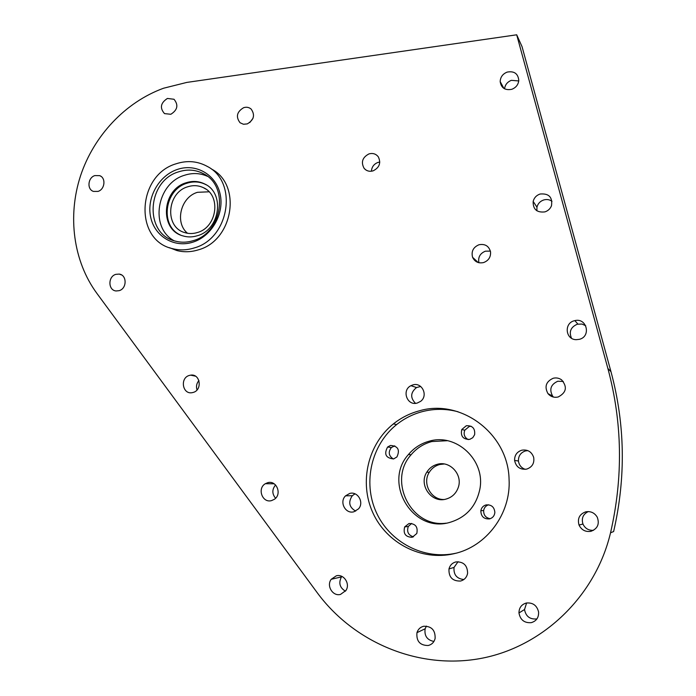 <?xml version="1.0" encoding="UTF-8"?>
<svg xmlns="http://www.w3.org/2000/svg" width="696" height="696" viewBox="0 0 696 696"><rect width="100%" height="100%" fill="white"/><g stroke="black" fill="none" stroke-linecap="round" stroke-linejoin="round"><path stroke-width="1.04" d="M192.922 242.147C174.191 248.272 154.495 236.301 150.623 216.952C146.482 197.699 158.879 175.583 177.341 169.45C195.733 163.029 215.925 174.4 220.119 194.045C224.599 213.594 211.714 236.318 192.922 242.147M178.594 171.842C146.821 180.899 143.828 233.656 174.948 241.007C180.96 242.695 187.094 242.565 193.349 240.607C222.416 232.821 229.349 185.928 203.406 173.687C195.602 169.633 187.328 169.024 178.594 171.842M194.167 247.959C229.375 238.589 238.345 181.995 207.33 166.44C197.56 161.089 187.154 160.202 176.123 163.778C136.868 175.061 133.789 240.425 172.564 248.655C179.646 250.473 186.841 250.238 194.167 247.959M169.459 247.689L176.871 250.543C183.901 252.344 191.052 252.117 198.325 249.855C233.29 240.581 242.173 184.431 211.358 168.971M207.425 176.305C200.1 173.034 192.453 172.695 184.484 175.279C156.644 183.3 149.457 227.609 174.017 240.72M490.21 518.711C485.712 517.85 483.529 515.118 483.659 510.499C484.19 507.593 485.843 505.696 488.601 504.791M486.069 504.922C483.155 505.774 481.415 507.723 480.84 510.751C480.997 516.51 483.903 519.225 489.558 518.894C492.707 517.955 494.482 515.814 494.865 512.473C494.351 507.019 491.42 504.496 486.069 504.922M468.225 439.602C464.476 437.453 463.327 434.321 464.771 430.206L469.261 426.474L471.114 426.256M466.311 425.743L461.77 429.528C460.369 436.157 463.023 439.454 469.713 439.394L472.767 437.697L474.628 434.704C475.255 428.449 472.488 425.465 466.311 425.743M393.37 458.986C388.664 455.915 388.003 452.087 391.404 447.511L394.771 445.84M390.456 445.466L387.602 447.032C383.792 454.183 385.81 458.142 393.649 458.916L396.929 456.933C400.165 449.816 398.008 445.997 390.456 445.466M413.52 536.851C408.3 535.224 406.56 531.761 408.308 526.463L411.623 523.427M408.987 523.514L404.672 526.907C402.993 533.649 405.524 537.103 412.258 537.286L416.8 533.493C418.096 526.889 415.495 523.566 408.987 523.514M443.665 499.519C430.728 499.632 422.107 483.189 429.249 472.323C431.746 468.321 435.235 465.711 439.733 464.502L444.213 463.988M437.375 464.293C432.842 465.52 429.319 468.147 426.805 472.184C418.383 484.79 431.381 503.373 445.866 499.136C451.922 497.449 456.045 493.586 458.238 487.548C462.988 474.776 450.042 460.5 437.375 464.293M449.207 522.565C412.328 533.066 382.835 482.424 408.491 454.488C414.094 447.832 421.054 443.395 429.389 441.151C456.35 433.008 485.669 460.291 479.857 489.175C476.099 506.618 465.885 517.746 449.207 522.565M447.345 440.707L431.825 441.551C423.56 443.77 416.652 448.18 411.092 454.775C387.481 480.623 411.092 527.986 446.092 523.183M419.166 410.875C409.674 413.433 401.079 417.783 393.37 423.916C367.862 444.257 358.988 482.285 372.804 512.648C386.437 543.063 421.376 561.324 453.888 553.729C486.4 546.769 511.082 513.779 509.072 479.37C508.254 433.33 460.569 398.338 419.166 410.875M458.02 411.754C446.014 408.587 434.078 408.552 422.211 411.658C412.806 414.19 404.289 418.487 396.659 424.56C371.473 444.631 362.651 482.093 376.171 512.099C389.508 542.167 423.847 560.393 455.984 553.207M504.565 88.81C505.113 84.721 507.393 81.902 511.386 80.336L518.746 80.953M511.795 89.297C505.061 90.567 501.19 87.992 500.172 81.571C500.424 77.038 502.747 73.889 507.149 72.106C514.231 70.827 518.111 73.619 518.79 80.475C518.285 84.729 515.945 87.67 511.795 89.297M536.877 210.792L536.947 207.173C537.895 203.606 540.157 201.196 543.733 199.961C546.769 199.108 549.527 199.552 552.015 201.283M544.907 211.889C536.825 212.802 532.91 209.305 533.162 201.396C534.128 197.751 536.433 195.298 540.079 194.027C548.874 193.244 552.676 197.159 551.493 205.746C550.266 208.791 548.065 210.836 544.907 211.889M571.494 338.23C568.797 331.766 570.737 327.085 577.323 324.205L581.995 324.058L585.727 325.745M579.333 339.335L576.201 339.674C565.439 339.657 563.812 323.144 574.313 320.76L574.861 320.621C586.806 317.515 591.383 336.542 579.333 339.335M368.958 153.912C362.381 157.4 360.78 162.229 364.165 168.415C366.54 171.025 369.524 171.842 373.108 170.851C379.424 167.649 381.164 162.986 378.328 156.87C375.962 153.842 372.839 152.859 368.958 153.912M379.798 162.055L377.928 162.438C373.917 164.021 371.751 166.953 371.429 171.225M243.617 107.697C236.814 111.83 235.631 116.85 240.059 122.748L243.452 124.253L247.289 123.897C253.962 119.947 255.249 115.014 251.152 109.081C248.985 107.254 246.471 106.801 243.617 107.697M252.996 118.303L249.768 122.574M167.423 98.449C160.576 102.904 159.601 107.958 164.508 113.613L170.833 114.274C177.593 109.985 178.646 104.983 174.009 99.267L167.423 98.449M94.847 175.583C87.818 177.619 86.782 189.451 93.481 191.417L98.032 191.4C104.957 189.425 106.149 177.819 99.659 175.644L94.847 175.583M336.316 575.81L331.218 579.289C326.163 585.762 332.766 596.602 340.509 594.428L345.947 590.469C350.48 583.831 343.763 573.669 336.316 575.81M341.84 576.392L341.449 576.906C338.395 582.943 339.726 587.711 345.451 591.2M585.754 511.83C579.498 514.127 577.254 518.537 579.02 525.045C581.491 530.021 585.449 532.118 590.904 531.326C597.594 528.76 599.717 524.044 597.255 517.189C594.584 512.795 590.747 511.012 585.754 511.83M588.268 511.569C583.048 514.196 581.273 518.346 582.952 524.036C585.092 528.49 588.616 530.578 593.514 530.317M479.005 244.74C473.237 247.21 471.096 251.404 472.584 257.303C474.803 261.879 478.474 263.627 483.607 262.557C488.557 260.643 490.871 257.094 490.558 251.9C488.957 246.036 485.103 243.652 479.005 244.74M490.41 251.108L485.399 251.178C480.075 253.37 477.917 257.224 478.918 262.731M115.849 274.346C107.793 276.477 108.011 290.441 116.136 290.963L119.138 290.667C127.064 288.614 127.081 274.92 119.181 274.085L115.849 274.346M189.469 375.396C179.664 377.763 182.439 394.867 192.314 392.64L193.053 392.466C202.658 390.195 200.326 373.465 190.669 375.144L189.469 375.396M198.925 380.547C196.568 383.339 195.933 386.471 197.02 389.943M553.198 378.259C546.003 381.556 544.255 386.671 547.952 393.588C550.658 396.729 554.06 397.86 558.157 396.99C566.396 392.648 567.544 386.933 561.611 379.859C559.053 378.058 556.252 377.519 553.198 378.259M563.264 381.425L557.766 381.251C550.762 384.462 549.057 389.438 552.668 396.172L553.468 397.068M267.673 482.711L265.367 483.694C256.911 488.383 262.383 503.408 271.57 500.598L274.355 499.302C282.306 494.186 276.521 479.918 267.673 482.711M275.564 484.973C271.953 489.41 271.953 493.838 275.581 498.24M423.664 626.252C420.306 627.113 418.07 629.245 416.956 632.655C416.208 641.19 419.958 645.479 428.214 645.505C431.816 644.583 434.121 642.243 435.113 638.51C435.418 630.202 431.607 626.122 423.664 626.252M426.413 626.096L425.134 628.784C424.177 635.84 427.1 640.059 433.921 641.451M526.315 603.023C521.478 604.45 519.025 607.765 518.964 612.95C520.269 619.918 524.366 623.155 531.257 622.65C536.416 621.093 538.852 617.535 538.582 611.984C536.938 605.407 532.84 602.423 526.315 603.023M526.62 602.953L524.523 609.531C525.802 616.308 529.795 619.449 536.503 618.953L536.973 618.84M415.495 403.332C410.109 397.755 410.457 392.492 416.53 387.541L420.689 386.471M412.858 384.914L410.927 385.68C401.392 390.247 407.177 406.229 417.261 403.036L420.601 401.357C428.536 395.676 422.02 381.913 412.858 384.914M355.673 511.125C349.14 507.245 348.017 502.103 352.315 495.7L355.004 493.838M349.679 493.464L345.573 495.83C339.004 501.86 345.451 514.309 353.89 511.777L358.536 508.854C364.391 502.503 357.727 490.993 349.679 493.464M463.858 579.524C456.741 578.741 453.47 574.713 454.027 567.431L458.072 561.689M455.88 561.924C452.287 562.899 449.981 565.239 448.981 568.919C448.615 577.193 452.47 581.23 460.526 581.038C464.432 579.951 466.798 577.358 467.608 573.252C467.434 565.335 463.527 561.55 455.88 561.924M525.289 469.348C521.321 467.938 519.042 465.145 518.442 460.987C518.346 455.88 520.712 452.522 525.532 450.912L527.838 450.625M521.809 450.19C516.902 451.834 514.492 455.254 514.596 460.456C516.032 466.99 520.06 469.87 526.672 469.113C532.222 467.138 534.554 463.205 533.667 457.333C531.622 451.713 527.672 449.329 521.809 450.19M516.702 34.8L186.806 82.415L163.577 88.227C125.297 102.138 93.69 135.903 80.449 176.071C67.399 216.291 73.324 261.122 96.692 293.112L317.176 592.644C353.507 642.086 417.765 669.726 479.866 658.616C541.862 647.489 595.385 596.924 610.54 532.788C623.285 477.186 622.389 422.394 607.86 368.419L516.702 34.8L522.052 46.667L610.984 371.725C625.13 424.238 626.017 477.517 613.628 531.553L610.54 532.788M209.035 191.8L197.446 192.314C180.69 197.133 174.478 222.65 187.511 233.264M187.694 186.798C166.857 192.653 164.43 227.053 184.579 232.542C188.79 233.882 193.105 233.865 197.534 232.481C217.161 227.192 221.354 195.411 203.519 187.746C198.499 185.345 193.227 185.032 187.694 186.798M186.102 182.77C161.846 189.608 159.201 229.706 182.752 235.848C187.555 237.319 192.461 237.266 197.49 235.692C220.119 229.619 225.13 193.036 204.685 183.97C198.804 181.082 192.609 180.682 186.102 182.77M206.294 184.875L205.494 184.44C199.621 181.56 193.427 181.16 186.928 183.239C164.43 189.634 159.715 225.965 180.325 234.935M607.86 368.419L610.984 371.725M480.84 510.751L483.659 510.499M461.77 429.528L464.771 430.206M387.602 447.032L391.404 447.511M404.672 526.907L408.308 526.463M426.805 472.184L429.249 472.323M411.092 454.775L408.491 454.488M396.659 424.56L393.37 423.916M500.172 81.571L503.895 88.418M533.162 201.396L536.947 207.173M365.905 169.972L364.165 168.415M341.449 576.906L331.218 579.289M582.952 524.036L579.02 525.045M478.222 262.549L472.584 257.303M552.668 396.172L547.952 393.588M274.128 483.79L265.367 483.694M425.134 628.784L416.956 632.655M524.523 609.531L518.964 612.95M410.927 385.68L416.53 387.541M345.573 495.83L352.315 495.7M448.981 568.919L454.027 567.431M514.596 460.456L518.442 460.987M205.494 184.44L204.685 183.97M203.519 187.746L205.746 189.034M195.472 376.179L190.669 375.144M121.504 274.92L119.181 274.085M100.668 176.158L99.659 175.644M574.861 320.621L577.871 324.066M203.406 173.687L205.938 175.227M172.564 248.655L176.871 250.543"/></g></svg>
